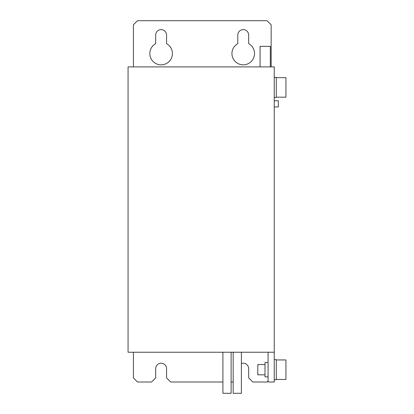 <?xml version="1.0" encoding="UTF-8"?>
<svg xmlns="http://www.w3.org/2000/svg" width="414" height="414" viewBox="0 0 414 414"><rect width="100%" height="100%" fill="white"/><g stroke="black" fill="none" stroke-linecap="round" stroke-linejoin="round"><path stroke-width="0.62" d="M241.388 352.242L241.388 393.3L233.175 393.3L233.175 352.242M231.121 352.242L231.121 393.3L222.908 393.3L222.908 352.242M274.234 100.762L278.337 100.762L278.337 106.921L274.234 106.921M264.996 374.825L257.808 374.825L257.808 364.558L264.996 364.558M268.075 376.875L264.996 376.875L264.996 362.509L268.075 362.509M276.283 97.171L285.934 97.171L285.934 77.666L276.283 77.666M276.283 379.441L285.934 379.441L285.934 359.942L276.283 359.942M172.41 53.546A11.292 11.292 0 0 1 161.118 64.838A11.292 11.292 0 0 1 155.68 43.651L155.68 35.071A5.439 5.439 0 0 1 161.118 29.632A5.439 5.439 0 0 1 166.557 35.071L166.557 43.651A11.292 11.292 0 0 1 172.41 53.546M254.522 53.546A11.292 11.292 0 0 1 243.235 64.838A11.292 11.292 0 0 1 237.791 43.651L237.791 35.071A5.439 5.439 0 0 1 243.235 29.632A5.439 5.439 0 0 1 248.674 35.071L248.674 43.651A11.292 11.292 0 0 1 254.522 53.546M274.234 379.752L276.283 379.752L276.283 359.631L274.234 359.631M274.234 97.476L276.283 97.476L276.283 77.361L274.234 77.361M274.234 66.892L128.066 66.892L128.066 352.242L274.234 352.242L274.234 66.892M133.406 66.892L133.406 24.804L137.51 20.7L267.046 20.7L271.154 24.804L271.154 66.892M222.908 382.008L170.666 382.008L166.557 377.904L166.557 368.667A5.439 5.439 0 0 0 161.118 363.223A5.439 5.439 0 0 0 155.68 368.667L155.68 377.904L151.571 382.008L137.51 382.008L133.406 377.904L133.406 352.242M233.175 382.008L231.121 382.008M268.075 380.983L267.046 382.008L252.778 382.008L248.674 377.904L248.674 368.667A5.439 5.439 0 0 0 241.388 363.549M268.075 352.242L268.075 382.008L274.234 382.008L274.234 352.242M270.332 66.892L270.332 46.363L260.07 46.363L260.07 66.892"/></g></svg>
